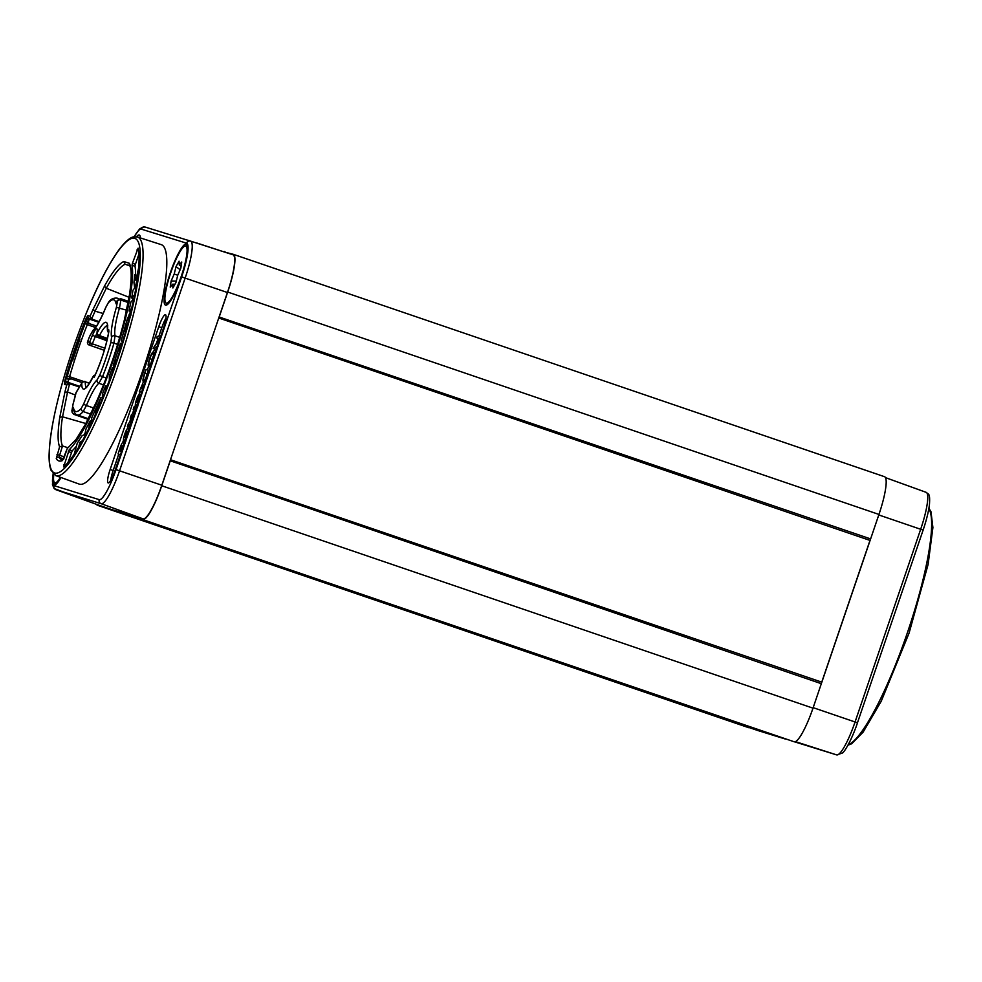 <?xml version="1.0" encoding="UTF-8"?>
<svg xmlns="http://www.w3.org/2000/svg" width="982" height="982" viewBox="0 0 982 982"><rect width="100%" height="100%" fill="white"/><g stroke="black" fill="none" stroke-linecap="round" stroke-linejoin="round"><path stroke-width="1.47" d="M233.286 254.313L884.475 476.687A37.697 6.935 -71.1 0 0 884.475 476.687A37.697 6.935 -71.1 0 1 878.951 514.433L821.32 683.693L170.156 460.754L161.821 485.218A37.697 6.935 -71.1 0 1 143.053 518.852L133.982 516.606L785.232 739.004L757.674 730.473L106.437 508.062L133.982 516.606M794.217 741.791L134.927 516.9L794.217 741.791A37.697 6.935 -71.1 0 0 812.998 708.157L821.32 683.693M748.714 727.687A37.697 6.935 -71.1 0 0 748.75 727.699A37.697 6.935 -71.1 0 0 748.787 727.711L97.807 504.822A37.697 6.935 -71.1 0 1 97.746 504.809A37.697 6.935 -71.1 0 1 97.697 504.785M821.406 683.153L870.347 539.388M96.555 504.38A37.697 6.935 -71.1 0 0 97.5 505.3L105.675 507.829M97.5 505.3A37.697 6.935 -71.1 0 0 97.537 505.3L748.787 727.711L97.5 505.3M757.674 730.473L106.424 508.062L134.252 516.127M142.967 519.392A37.697 6.935 -71.1 0 0 161.748 485.759L170.082 461.295M870.617 538.909L219.096 316.977L227.431 292.513A37.697 6.935 -71.1 0 0 232.967 254.768A37.697 6.935 -71.1 0 0 232.955 254.768L190.594 241.13A36.911 6.788 -71.1 0 0 190.569 241.13L232.967 254.768M219.367 316.499L227.701 292.035A37.697 6.935 -71.1 0 0 233.25 254.301L224.706 252.116M233.25 254.301A37.697 6.935 -71.1 0 0 233.225 254.289L884.5 476.7M196.707 243.106L187.783 240.197A37.697 6.935 -71.1 0 0 187.39 240.136M224.412 252.018L196.781 242.984M224.326 251.527L225.025 251.773L224.326 251.527M219.096 316.977L170.156 460.754M140.414 237.939A26.931 4.959 -71.1 0 0 139.248 235.005A26.931 4.959 -71.1 0 0 139.223 235.005A26.931 4.959 -71.1 0 0 136.437 236.748M110.156 469.47A13.466 2.48 -71.1 0 0 108.18 482.948A13.466 2.48 -71.1 0 0 114.894 470.943L163.491 328.197A13.466 2.48 -71.1 0 0 165.479 314.719A13.466 2.48 -71.1 0 0 158.753 326.724L110.156 469.47L113.163 470.501A13.466 2.48 -71.1 0 0 110.696 480.505M53.31 473.987A32.308 5.941 -71.1 0 0 54.157 484.801A32.308 5.941 -71.1 0 0 54.182 484.813A32.308 5.941 -71.1 0 0 61.007 477.522M186.396 243.99A32.308 5.941 -71.1 0 0 170.328 272.738A32.308 5.941 -71.1 0 0 165.541 305.156A32.308 5.941 -71.1 0 0 165.577 305.169A32.308 5.941 -71.1 0 0 181.633 276.421A32.308 5.941 -71.1 0 0 186.433 244.002A32.308 5.941 -71.1 0 0 186.396 243.99M161.122 244.604A126.555 23.286 108.9 0 1 142.537 371.294A126.555 23.286 -71.1 0 1 79.321 484.138L55.876 475.669A126.113 23.2 -71.1 0 0 118.883 363.217A126.113 23.2 -71.1 0 0 137.394 236.969L161.122 244.604M132.435 263.262L132.03 265.275A103.024 18.953 -71.1 0 1 112.856 361.29A103.024 18.953 -71.1 0 1 69.231 449.731L63.621 466.966A120.7 22.205 -71.1 0 0 115.962 362.248A120.7 22.205 -71.1 0 0 138.106 248.176L132.435 263.262L135.43 264.293L135.037 266.306A103.024 18.953 108.9 0 1 135.565 274.813M138.916 254.08L135.43 264.293M76.486 446.037A103.024 18.953 108.9 0 1 72.238 450.75L67.918 462.645M134.595 287.53A103.024 18.953 108.9 0 1 134.497 288.278M132.938 298.467A103.024 18.953 108.9 0 1 132.631 300.124M130.348 311.404A103.024 18.953 108.9 0 1 129.661 314.436M122.541 341.331A103.024 18.953 108.9 0 1 121.78 343.847M114.354 366.654A103.024 18.953 108.9 0 1 113.814 368.189M109.567 379.813A103.024 18.953 108.9 0 1 107.075 386.294M85.127 433.05A103.024 18.953 108.9 0 1 83.961 435.014M138.597 268.098L135.872 280.287L134.706 274.518L133.969 282.362L134.657 288.07L132.975 290.242L131.686 298.037L133.798 298.589M136.854 275.917L134.706 274.518M91.277 421.278L90.184 420.91L86.035 428.827L84.82 434.449L82.058 435.75L77.247 443.226L74.092 454.691M88.699 428.839L90.184 420.91M81.359 442.686L79.923 442.195L83.151 440.341M78.314 448.406L79.923 442.195M100.913 402.055L94.567 416.221L99.55 404.375L99.722 402.743L95.082 412.354L100.913 397.514L91.866 417.534L90.7 424.776M112.93 370.938L112.414 367.722L109.358 376.192L109.321 380.82M106.449 388.332L105.811 389.302L105.688 385.828L102.423 393.954L102.374 398.262M119.89 352.415L118.748 350.734L120.393 343.369L113.225 365.402L113.519 366.372L115.815 359.658L116.76 361.916M129.379 317.432L128.102 321.126L129.194 314.277L131.195 314.964M126.31 331.253L125.414 331.364L126.224 329.216M129.98 315.038L129.317 314.817L127.316 318.929L121.167 340.864L123.29 341.576M124.407 331.56L126.703 324.6L124.407 331.56M134.436 298.233L130.925 301.916L129.01 310.95L132.361 307.771M136.817 285.246L135.185 287.395L137.333 278.9M131.686 298.037L135.295 293.9M102.263 397.968L100.913 397.514M101.772 399.969L100.729 399.613M100.495 403.001L99.722 402.743M113.887 368.225L112.414 367.722M107.222 386.343L105.688 385.828M114.428 366.679L113.519 366.372M121.903 343.884L120.393 343.369M121.866 344.007L120.933 343.675M119.657 351.04L118.748 350.734M122.676 341.38L121.167 340.864M130.839 311.576L129.01 310.95M88.319 319.58L89.178 318.242L91.67 319.015L90.123 316.216L87.889 315.529L86.171 318.193L86.907 318.905M103.159 313.504L95.058 311.159L93.094 309.342L104.448 286.192L106.301 288.266L128.973 297.264M85.79 423.512L62.517 416.798A97.623 17.958 -71.1 0 0 62.517 445.938L67.991 447.767M75.442 395.095L67.537 391.978L64.873 392.235A99.771 18.351 -71.1 0 1 66.702 385.005L64.468 384.318L64.726 381.188A114.698 21.101 108.9 0 1 86.171 318.193M79.407 386.969L67.107 382.943A2.148 2.124 -72.8 0 1 67.144 382.955L67.279 381.397M129.833 265.877L125.095 264.256A97.623 17.958 -71.1 0 0 106.277 288.254L95.07 311.159A97.623 17.958 -71.1 0 0 91.67 319.015L99.145 321.642M67.193 448.651L63.609 459.281L61.522 459.564A109.051 20.057 108.9 0 1 58.994 457.33L63.56 458.864M76.08 439.42L67.39 448.393M85.299 424.629L85.041 425.157A99.771 18.351 -71.1 0 1 75.651 440.218M96.567 401.613L85.041 425.157M124.505 319.543L124.616 319.113A99.771 18.351 -71.1 0 1 96.383 402.006M129.563 294.612L124.616 319.113M129.563 294.342C131.784 278.385 131.735 268.626 129.415 265.054L129.231 263.225A99.771 18.351 -71.1 0 1 129.685 294.011M129.759 265.705L125.107 264.268L123.769 261.531L129.231 263.225M67.132 448.811L62.455 460.57A111.199 20.462 108.9 0 1 56.256 458.655A2.148 2.087 -31 0 1 58.994 457.33L62.517 445.938L59.595 446.798A99.771 18.351 -71.1 0 1 59.792 417.338L64.873 392.235M67.562 391.99L62.541 416.81L59.792 417.338M67.537 391.978A97.623 17.958 -71.1 0 1 69.636 383.729L66.702 385.005M68.814 379.371L67.034 378.819L69.427 378.328L71.207 378.88L68.814 379.371L67.832 382.28L66.04 381.716A6.457 1.191 108.9 0 1 66.494 376.818A112.022 20.61 108.9 0 1 71.281 361.02L71.919 360.873A108.953 20.045 108.9 0 0 67.267 376.241L69.575 376.695A107.713 19.812 108.9 0 1 87.288 324.674L88.171 323.262L96.518 326.061M79.444 338.655L79.923 339.183L79.444 338.655A112.022 20.61 -71.1 0 0 71.882 360.885M79.051 338.189A112.022 20.61 108.9 0 1 84.918 322.722A6.457 1.191 108.9 0 1 87.558 318.499L98.789 322.28M69.427 378.328L69.575 376.695L83.556 381.458M67.034 378.819A3.388 0.626 108.9 0 1 67.267 376.241L66.494 376.818M71.207 378.88L82.058 382.587M67.832 382.28L79.775 386.356M79.923 339.183A108.634 19.984 -71.1 0 0 72.582 360.738L71.919 360.873M79.481 338.667A108.953 20.045 108.9 0 1 85.176 323.618A3.388 0.626 108.9 0 1 86.576 321.409L89.951 323.815M88.355 321.961L89.35 319.052M75.921 393.303A2.688 1.338 12.7 0 1 75.921 393.009A2.688 1.338 12.7 0 1 76.044 392.751A40.372 7.426 108.9 0 1 73.085 403.995L72.091 409.813A62.332 11.465 -71.1 0 0 72.263 410.832L72.165 412.403L73.846 414.355L87.877 419.253M108.769 331.572A2.688 2.651 107.2 0 1 108.757 329.78L107.603 329.424A2.688 2.173 -176 0 0 107.431 330.087A2.688 2.688 0 0 0 108.621 332.517A2.688 2.651 107.2 0 1 107.603 329.424A35.266 6.481 108.9 0 0 97.157 333.021A2.688 2.173 -176 0 0 96.972 333.696A2.688 2.688 0 0 0 98.765 336.421L99.464 335.611A2.688 1.669 27.3 0 1 97.157 333.021L97.304 330.836C97.23 326.932 95.708 328.184 92.738 334.592A51.138 9.403 108.9 0 0 89.608 342.276A2.688 2.651 107.2 0 0 91.228 345.664L92.369 343.823L87.594 341.552A2.688 2.688 0 0 0 89.215 345.05L104.288 350.341L89.215 345.05A2.688 2.651 -72.8 0 1 87.607 341.65A62.332 11.465 108.9 0 1 89.669 336.347L92.406 331.4A40.372 7.426 -71.1 0 0 105.749 307.562L108.18 303.033A58.981 10.851 108.9 0 1 116.085 303.868L117.214 300.517L120.614 298.7L128.176 301.216M120.614 298.7A65.033 11.968 108.9 0 1 120.86 300.05L127.93 302.444M117.631 344.4L113.937 343.184A65.033 11.968 108.9 0 1 102.533 376.695L106.179 377.984M107.775 325.705L107.136 325.263L107.431 330.087A2.688 2.173 -176 0 0 107.492 330.701M72.263 410.832L73.404 407.481L73.294 409.003C74.374 412.906 75.7 414.858 77.296 414.895L88.159 418.663M117.214 300.517A62.332 11.465 108.9 0 1 117.386 301.535L116.392 307.354A40.372 7.426 -71.1 0 0 111.58 337.342L110.757 342.878A62.332 11.465 108.9 0 1 99.82 375.001A2.688 0.712 -158.2 0 0 102.533 376.695L98.863 383.275A37.672 6.935 -71.1 0 0 86.416 405.517L83.188 411.568L90.43 414.048M94.714 376.192L94.247 377.186L93.094 376.83A35.266 6.481 108.9 0 1 81.813 383.189L76.044 392.751A2.688 2.013 -148.9 0 1 76.24 392.211A2.688 2.688 0 0 0 75.921 393.009L73.036 404.203M89.374 383.299L85.299 381.937A2.688 2.271 1.9 0 0 81.813 383.189A2.688 2.013 -148.9 0 1 82.009 382.661L76.24 392.211M95.168 375.038A2.688 2.651 -72.8 0 0 93.094 376.83A2.688 1.547 -153.6 0 1 93.18 376.487A2.688 1.547 -153.6 0 1 93.388 376.216M89.767 336.09A2.688 0.712 21.8 0 0 89.669 336.2L87.668 341.49M89.215 345.05L104.313 350.267M104.914 348.229L92.369 343.823A48.449 8.912 108.9 0 1 95.328 336.556L106.903 340.717M92.738 334.592A2.688 0.994 23.1 0 0 95.328 336.556L97.009 333.229M140.291 236.871A26.931 4.959 -71.1 0 0 139.53 237.656M165.97 318.193A13.466 2.48 -71.1 0 0 161.76 327.755L158.679 336.814M158.114 338.471L156.825 342.239M154.579 348.843L153.548 351.863M148.663 366.212L147.447 369.809M143.384 381.728L142.39 384.649M139.972 391.744L138.99 394.641M135.393 405.198L134.89 406.683M133.54 410.648L132.484 413.766M130.545 419.437L129.489 422.542M127.991 426.937L127.476 428.459M123.486 440.194L122.664 442.587M118.736 454.15L113.163 470.501M145.717 378.377L148.319 370.202L146.06 369.342L144.673 373.037C142.942 378.328 142.537 381.237 143.446 381.752C144.489 381.888 145.95 379.31 147.816 374.007L148.957 370.239L147.546 373.933C146.122 378.119 144.943 380.181 143.998 380.144L143.986 380.144C143.225 379.604 143.544 377.26 144.943 373.123L146.06 369.342M121.498 451.524L122.652 447.927C123.781 444.306 123.978 442.489 123.216 442.44C122.578 442.06 121.621 443.631 120.332 447.129L118.073 453.93L120.418 454.715M136.388 407.8L134.239 406.45L133.221 409.445L134.006 412.501L131.465 414.613L130.225 418.258L131.036 421.253L128.47 423.402L127.341 426.716L130.962 423.34L132.177 419.768L131.343 416.675L133.957 414.539L135.221 410.844L134.239 406.45M127.341 426.716L129.894 426.9M139.321 391.523L141.555 392.211L142.623 389.081L141.801 388.823L142.28 384.613L139.321 391.523L141.666 392.309M156.138 347.493L157.599 345.504M156.678 337.98L159.317 338.851L153.143 348.352L156.175 349.297L156.715 347.677L154.1 346.867L159.514 339.477L160.25 337.305L157.218 336.36L156.678 337.98L159.317 338.851M153.143 348.352L156.273 349.383M150.897 363.119L153.438 355.693M148.319 370.202L146.306 369.514M118.073 453.93L120.442 454.654M124.456 442.87L125.23 443.127M120.504 448.087L122.112 445.718L121.928 448.578L120.258 451.119L120.504 448.087L121.928 448.578M125.021 441.176L123.806 440.771C124.554 440.881 125.647 438.905 127.108 434.842C128.433 430.717 128.765 428.496 128.102 428.164C127.23 428.25 126.113 430.226 124.763 434.118C123.474 437.997 123.155 440.206 123.806 440.771L125.806 441.446M129.317 428.582L130.115 428.852M124.849 437.469L125.217 434.253L126.924 431.417L126.653 434.695L124.849 437.469M139.8 395.439L136.928 402.767L139.763 394.445C139.027 393.868 137.934 395.636 136.461 399.76C135.258 403.504 135.025 405.492 135.737 405.701C136.535 405.836 137.627 403.86 139.039 399.784L139.8 395.439M136.964 406.118L137.738 406.388M136.535 402.645L138.339 397.317L136.535 402.645M150.344 366.789L148.724 366.237C149.73 366.47 151.068 364.248 152.738 359.547C154.284 354.809 154.579 352.256 153.609 351.875L153.597 351.875C152.713 351.507 151.375 353.741 149.608 358.577C148.061 363.475 147.766 366.028 148.724 366.237L150.7 366.912M149.865 358.651C150.909 355.472 151.964 353.753 153.069 353.495L153.069 353.495C153.793 354.318 153.597 356.306 152.48 359.461C151.437 362.64 150.369 364.359 149.276 364.617L149.264 364.617C148.552 363.794 148.748 361.806 149.865 358.651L151.866 359.338M133.171 417.24L131.367 416.626M133.159 417.289L131.343 416.675M140.819 394.801L139.763 394.445M144.072 385.226L142.28 384.613M155.757 347.382L154.125 346.818M55.323 484.654A32.308 5.941 108.9 0 1 54.832 482.751M53.814 474.453A30.16 5.548 -71.1 0 0 54.845 482.763A30.16 5.548 -71.1 0 0 60.454 477.326M187.267 244.825A32.308 5.941 -71.1 0 0 185.721 246.028A30.16 5.548 108.9 0 1 181.289 276.224A30.16 5.548 -71.1 0 1 166.24 303.119L168.253 303.806M166.228 303.119A32.308 5.941 -71.1 0 0 166.707 305.009M187.746 246.728L185.733 246.04A30.16 5.548 108.9 0 0 170.684 272.935A30.16 5.548 -71.1 0 0 166.24 303.119M171.126 281.036L170.23 287.137L172.709 284.191L172.906 287.971L175.938 282.534L177.767 275.132L180.848 268.111L181.744 262.01L179.264 264.956L179.068 261.187L176.036 266.625L174.195 274.027L171.126 281.036L176.294 281.085M177.742 275.23L174.195 274.027M180.148 269.719L176.036 266.625M181.105 266.368L179.264 264.956M175.005 284.203L172.709 284.191M218.753 318.008L869.807 540.346M170.5 459.736L821.566 682.073M928.825 508.688A126.113 23.2 108.9 0 1 907.454 632.518A126.113 23.2 108.9 0 1 848.153 744.822M923.055 530.096L923.117 530.108C926.468 520.129 928.591 511.561 929.463 504.404C930.175 492.817 928.579 494.646 926.136 492.326L885.457 477.62L926.075 492.313A36.911 6.788 108.9 0 1 926.136 492.326A36.911 6.788 108.9 0 1 920.674 529.261L855.064 721.966A36.911 6.788 108.9 0 1 836.689 754.9L794.622 741.852L836.713 754.913A3.228 3.179 -72.8 0 1 836.689 754.9L795.494 741.643M857.458 722.801L923.117 530.108L878.767 514.949M836.713 754.913L842.433 753.01C844.532 751.905 851.554 740.354 857.507 722.813L813.17 707.654M134.227 516.176L134.988 516.434M55.741 489.613A36.911 6.788 -71.1 0 0 55.864 489.674A36.911 6.788 -71.1 0 0 55.925 489.687L97.807 504.822M53.175 473.852A33.683 6.199 -71.1 0 0 54.01 485.624A3.228 3.179 107.2 0 0 55.925 489.687L101.171 503.717L143.053 518.852M190.496 241.106L145.311 227.1A3.228 3.179 -72.8 0 0 145.287 227.088L143.262 226.94L139.616 228.941L134.068 236.772M54.01 485.624L99.256 499.654A3.228 3.179 107.2 0 0 101.171 503.717A36.911 6.788 -71.1 0 0 119.559 470.783L185.156 278.078A36.911 6.788 -71.1 0 0 190.582 241.13L190.533 241.118A3.228 3.179 -72.8 0 1 190.569 241.13M99.256 499.654A33.683 6.199 -71.1 0 0 116.036 469.605L181.633 276.899L227.431 292.513M116.036 469.605L161.821 485.218M181.633 276.899A33.683 6.199 -71.1 0 0 186.568 243.18L141.322 229.15A33.683 6.199 -71.1 0 0 134.203 236.76M116.527 362.432A123.965 22.807 -71.1 0 0 134.694 238.319A123.965 22.807 -71.1 0 0 72.95 348.917A123.965 22.807 -71.1 0 0 54.796 473.029A123.965 22.807 -71.1 0 0 116.527 362.432M56.256 458.655L59.595 446.798M123.769 261.531A99.771 18.351 -71.1 0 0 104.448 286.192M93.094 309.342A99.771 18.351 -71.1 0 0 90.123 316.216M136.952 249.98L138.548 250.52M63.805 464.867L65.34 465.394M68.323 451.573L71.33 452.604M69.231 449.731L72.238 450.75M132.03 265.275L135.037 266.306M99.096 321.728L89.178 318.242A2.148 2.124 -72.8 0 1 87.889 315.529M56.993 454.433L64.382 456.9M63.339 459.416A2.148 2.087 66.8 0 0 62.455 460.57M64.468 384.318A2.148 2.124 -72.8 0 1 67.107 382.943M69.562 383.704L67.144 382.955M95.536 327.485L87.288 324.674L84.918 322.722M66.04 381.716L79.751 386.405L66.04 381.716M96.494 326.11L88.171 323.262L86.576 321.409L87.558 318.499M65.757 381.053A2.148 0.626 -164.4 0 0 64.726 381.188M86.293 387.092A32.578 5.99 108.9 0 1 85.299 381.937L89.595 382.968M107.271 325.643A32.578 5.99 108.9 0 0 99.464 335.611L107.443 338.409M99.82 375.001L97.083 379.948A40.372 7.426 -71.1 0 0 83.74 403.786L81.31 408.316A58.981 10.851 108.9 0 1 73.404 407.481M108.757 329.78L108.867 331.486A40.814 7.512 108.9 0 1 94.247 377.186M81.31 408.316A2.688 2.43 -138.1 0 0 83.188 411.568A61.682 11.342 108.9 0 1 77.296 414.895M93.425 407.935L86.416 405.517A2.688 0.773 -158 0 1 83.74 403.786M72.091 409.813A2.688 2.492 172.1 0 0 71.931 411.041L72.165 412.403M73.085 403.995L71.931 411.041M108.867 331.486A2.688 1.78 -170.6 0 0 108.72 331.904L108.72 331.904C106.093 346.327 101.33 361.241 94.432 376.658M97.083 379.948A2.688 2.529 -130.3 0 0 98.863 383.275L103.503 384.907M119.718 337.354L115.029 335.795L113.937 343.184A2.688 0.737 -164.2 0 0 110.757 342.878M117.386 301.535A2.688 2.492 172.1 0 1 120.86 300.05L119.522 307.808A37.672 6.935 -71.1 0 0 115.029 335.795A2.688 2.541 167 0 0 111.58 337.342M116.392 307.354L126.371 310.128M105.86 307.292A2.688 0.773 22 0 0 105.749 307.415L108.671 302.088C110.659 299.129 113.482 297.816 117.153 298.147A61.682 11.342 108.9 0 1 118.331 299.044M108.671 302.088A2.688 2.43 41.9 0 0 108.18 303.033M89.669 336.347A2.688 0.712 21.8 0 1 89.669 336.2L93.167 330.197C96.334 327.436 100.532 319.837 105.749 307.415A2.688 0.773 22 0 0 105.749 307.562M93.167 330.197A2.688 2.529 49.7 0 0 92.406 331.4M97.304 330.836A2.688 2.173 -176 0 0 97.12 331.511L96.972 333.696M158.753 326.724L161.76 327.755M146.944 373.811L144.943 373.123M126.641 434.744L125.217 434.253M143.593 386.626L141.764 386M141.322 229.15A3.228 3.179 -72.8 0 1 145.287 227.088L190.533 241.118A3.228 3.179 -72.8 0 0 186.568 243.18M878.951 514.433L227.701 292.035M812.998 708.157L161.748 485.759M928.911 508.234L930.997 511.782L932.9 527.567L928.088 564.503L909.087 633.083L881.222 701.258L863.104 732.179L851.75 743.718L847.932 745.215M53.102 473.754L52.463 484.654L54.157 488.545L97.746 504.809M137.394 236.969L133.748 236.834C132.545 237.055 128.482 237.448 119.043 249.637C103.834 271.044 88.454 304.138 72.913 348.905C58.036 393.475 50.094 428.704 49.1 454.605C48.965 461.331 49.603 466.524 51.003 470.194L55.876 475.669M76.007 439.506L67.513 448.258M85.139 424.838L75.933 439.592M96.445 401.785L85.127 424.875M129.575 294.305L124.518 319.322C117.509 347.542 108.143 375.026 96.432 401.798M85.164 381.495A2.688 2.688 0 0 0 82.009 382.661M95.18 375.026A2.688 2.688 0 0 0 93.18 376.487C88.503 384.748 86.097 388.356 85.95 387.325L86.711 387.35M117.153 298.147L118.908 298.737M98.765 336.421L107.21 339.391M54.845 482.763L56.87 483.451"/></g></svg>
